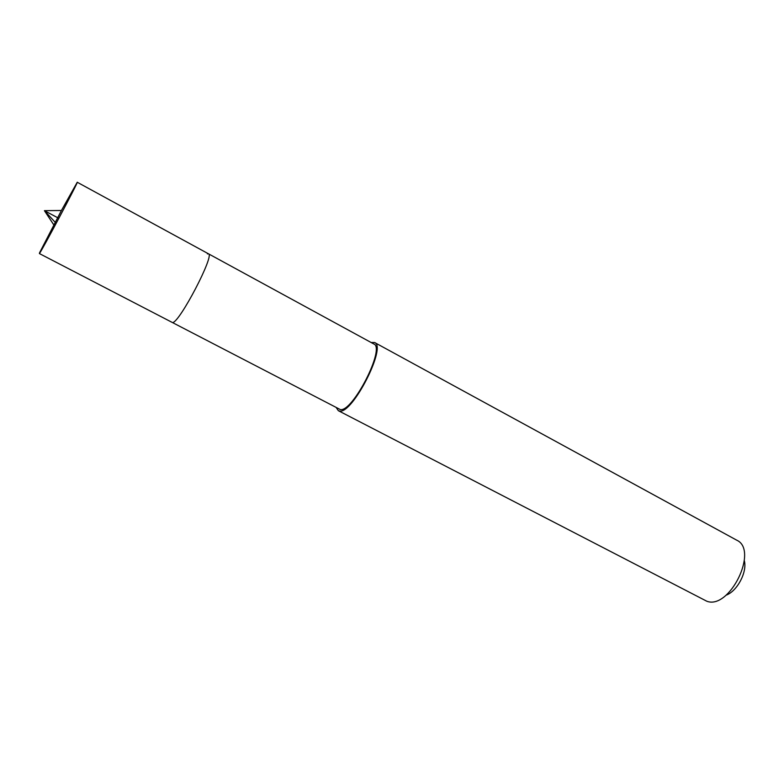 <?xml version="1.0" encoding="UTF-8"?>
<svg xmlns="http://www.w3.org/2000/svg" width="784" height="784" viewBox="0 0 784 784"><rect width="100%" height="100%" fill="white"/><g stroke="black" fill="none" stroke-linecap="round" stroke-linejoin="round"><path stroke-width="1.18" d="M39.474 252.958L61.426 210.494L77.244 182.251C79.243 180.31 41.611 251.262 39.406 253.575L172.539 322.596C179.458 322.851 215.1 254.526 208.466 253.8C215.1 254.526 179.458 322.851 172.539 322.596L340.246 409.542C352.526 412.737 385.728 347.743 373.801 343.96L77.244 182.251M207.388 253.898L208.466 253.8M371.116 342.49L374.605 342.51C387.08 346.45 352.339 414.442 339.531 411.032L338.355 410.698L336.375 407.807M338.355 410.698L706.776 601.22C729.59 610.158 759.01 549.878 736.676 540.156L374.605 342.51M726.053 595.193C737.136 591.332 747.348 572.134 744.359 560.785M58.849 218.344L44.423 210.671L56.183 223.342M61.426 210.494L44.423 210.671L53.792 224.861"/></g></svg>
